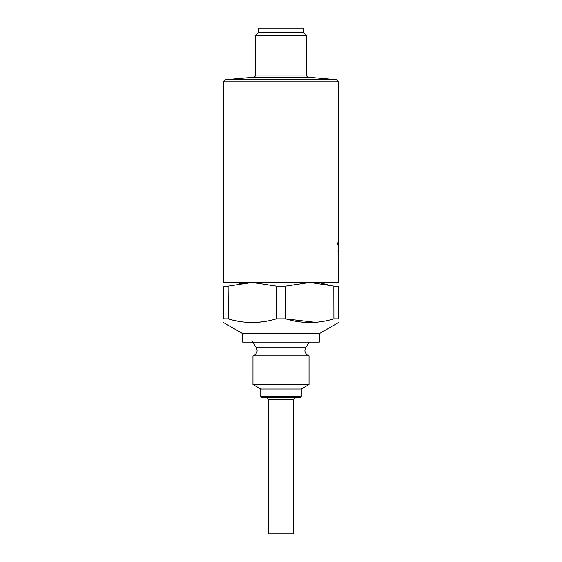 <?xml version="1.0" encoding="UTF-8"?>
<svg xmlns="http://www.w3.org/2000/svg" width="562" height="562" viewBox="0 0 562 562"><rect width="100%" height="100%" fill="white"/><g stroke="black" fill="none" stroke-linecap="round" stroke-linejoin="round"><path stroke-width="0.84" d="M254.263 77.205L255.436 75.933L306.564 75.933L307.737 77.205L254.263 77.205L225.418 79.727L223.472 81.848L338.528 81.848L338.528 242.861L337.516 242.861L337.516 244.99L338.514 244.99L338.514 251.383L338.029 251.383L338.528 264.168L338.528 253.518L338.528 259.939M252.97 355.865L252.97 384.52L260.761 389.023L260.761 396.688L261.611 397.545L300.389 397.545L301.239 396.688L301.239 389.023L309.03 384.52L309.03 355.865L252.97 355.865L254.579 354.931L307.421 354.931L309.03 355.865M242.651 333.624L242.651 342.146L319.349 342.146L319.349 333.624L242.651 333.624L223.472 322.553M276.363 286.184L252.24 282.489L309.76 282.489L285.637 286.184L276.363 286.184L276.363 318.865L285.637 318.865L285.637 286.184M315.387 322.342L285.637 318.865C301.675 323.726 317.762 323.726 333.891 318.865L338.528 318.865C338.528 323.733 338.528 323.733 338.528 318.865C338.528 323.733 338.528 323.733 338.528 318.865L338.528 286.184C338.528 281.316 338.528 281.316 338.528 286.184C338.528 281.316 338.528 281.316 338.528 286.184L333.891 286.184L310.055 282.489M321.64 283.424L327.983 284.646M333.821 286.163L333.891 318.865M328.215 320.347L327.864 320.431M322.293 321.52L319.532 321.921M318.24 322.075L316.624 322.244M270.687 320.347L270.336 320.431M264.273 321.597L256.342 322.44M239.777 321.534L232.703 320.094M228.39 318.942L228.109 286.184L223.472 286.184C223.472 281.316 223.472 281.316 223.472 286.184C223.472 281.316 223.472 281.316 223.472 286.184L223.472 318.865C223.472 323.733 223.472 323.733 223.472 318.865C223.472 323.733 223.472 323.733 223.472 318.865L228.109 318.865C244.147 323.726 260.234 323.726 276.363 318.865M239.707 283.529L249.156 282.553M223.472 81.848L223.472 282.489L252.24 282.489L228.109 286.184M309.76 282.489L338.528 282.489L338.528 264.042M293.786 399.673L293.786 533.9L268.214 533.9L268.214 399.673L293.786 399.673C293.912 398.381 294.621 397.671 295.914 397.545M254.579 354.931C257.192 353.041 257.775 350.646 256.342 347.759L252.45 341.633M252.97 384.52L309.03 384.52M260.761 389.023L301.239 389.023M260.761 396.688L301.239 396.688M266.086 397.545C267.379 397.671 268.088 398.381 268.214 399.673M338.514 251.383L338.514 244.99M338.528 81.848L336.582 79.727L307.737 77.205M258.632 32.364L258.632 28.1L303.368 28.1L303.368 32.364L306.564 35.554L255.436 35.554L258.632 32.364L303.368 32.364M306.564 75.933L306.564 35.554M256.342 347.759L305.658 347.759L309.226 342.146M225.418 79.727L336.582 79.727M319.349 333.624L338.528 322.553M305.658 347.759C304.225 350.646 304.808 353.034 307.421 354.931M255.436 75.933L255.436 35.554M338.31 253.518L338.31 251.383M338.31 244.99L338.31 242.861"/></g></svg>
